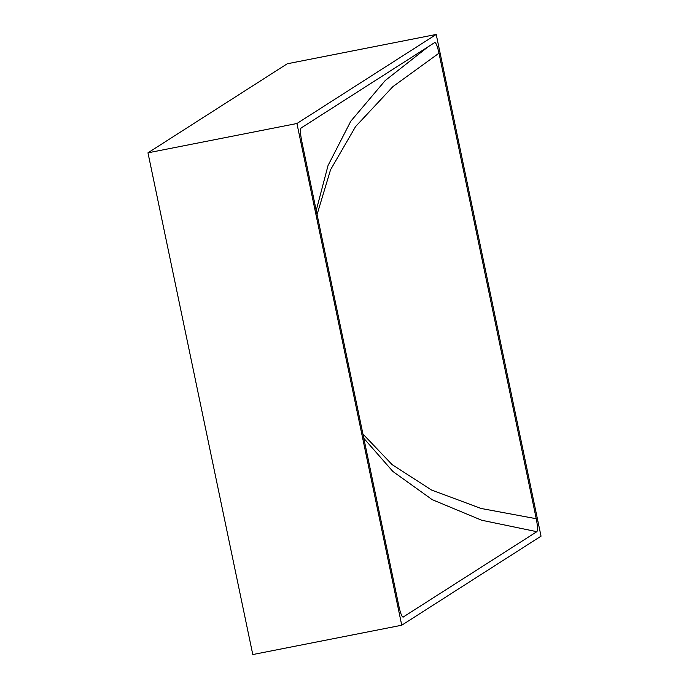 <?xml version="1.0" encoding="UTF-8"?>
<svg xmlns="http://www.w3.org/2000/svg" width="689" height="689" viewBox="0 0 689 689"><rect width="100%" height="100%" fill="white"/><g stroke="black" fill="none" stroke-linecap="round" stroke-linejoin="round"><path stroke-width="1.03" d="M436.215 34.45L287.253 63.776L147.971 152.829L252.785 654.55L401.747 625.224L541.029 536.171L436.215 34.45L296.933 123.503L401.747 625.224M147.971 152.829L296.933 123.503M403.289 617.077C402.031 617.292 400.593 613.77 398.957 606.501L301.704 140.952C300.275 133.588 300.077 129.265 301.11 127.982L434.656 42.597C435.939 42.373 437.386 45.905 438.988 53.182L536.24 518.722C537.704 526.077 537.894 530.401 536.834 531.693L402.979 617.172M536.834 531.693L481.671 520.238L432.167 499.628L392.859 471.457L363.818 438.29M362.922 434.01L392.17 464.679L431.512 489.991L481.017 508.456L536.24 518.722M438.988 53.182L392.894 86.625L355.584 126.561L330.556 169.752L317.069 214.537M316.225 210.489L328.033 165.532L350.761 121.247L385.22 80.535L428.058 46.835M431.409 44.682L300.955 128.094"/></g></svg>
